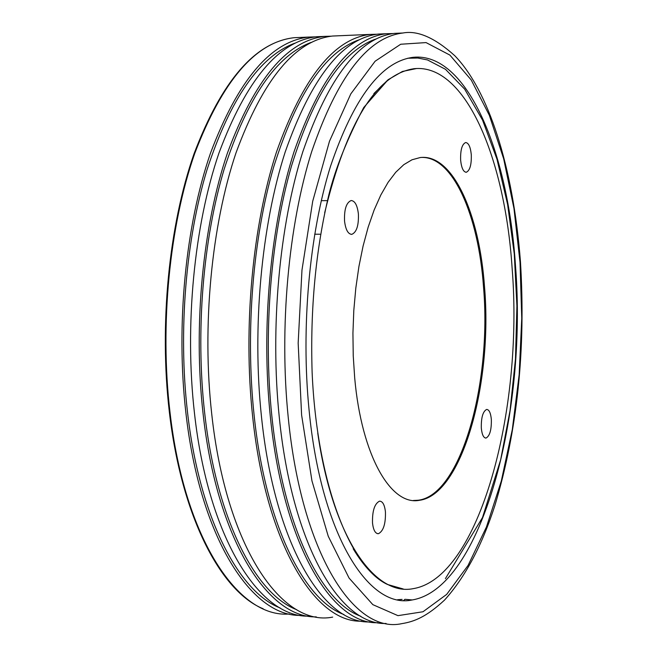 <?xml version="1.0" encoding="UTF-8"?>
<svg xmlns="http://www.w3.org/2000/svg" width="657" height="657" viewBox="0 0 657 657"><rect width="100%" height="100%" fill="white"/><g stroke="black" fill="none" stroke-linecap="round" stroke-linejoin="round"><path stroke-width="0.99" d="M373.849 93.598L388.131 79.702L402.421 71.465L416.604 68.517M484.546 287.134C479.454 213.361 452.558 153.508 420.217 157.549L411.988 159.782L403.8 164.669L395.777 172.224L388.065 182.375L380.814 195.014L374.145 209.994L368.191 227.084L363.091 246.014L358.927 266.471L355.815 288.078L353.803 310.457L352.932 333.173L353.236 355.815L354.698 377.956C361.547 455.588 390.94 506.145 419.445 500.297C461.904 494.91 492.857 383.524 484.546 287.134M413.352 500.494L418.369 500.223C460.869 494.844 491.855 383.483 483.527 287.117C478.542 215.783 453.281 157.228 422.164 157.409M358.385 213.853C357.318 205.239 354.903 200.804 351.125 200.541C346.305 202.57 344.112 209.427 344.547 221.113C345.639 229.736 348.062 234.147 351.807 234.352C356.62 232.274 358.812 225.441 358.385 213.853M385.429 511.828C384.6 504.716 382.612 501.168 379.491 501.168C374.531 503.722 372.207 511.031 372.519 523.095C373.373 530.199 375.361 533.73 378.465 533.689C383.425 531.078 385.749 523.793 385.429 511.828M491.337 419.396C490.689 412.859 489.104 409.541 486.607 409.442C482.854 411.471 481.088 417.712 481.318 428.15C481.992 434.679 483.568 437.989 486.049 438.055C489.81 435.977 491.567 429.76 491.337 419.396M471.283 154.641C470.469 146.889 468.589 142.856 465.641 142.536C462.002 144.187 460.335 150.075 460.639 160.218C461.477 167.978 463.357 171.994 466.281 172.265C469.919 170.582 471.586 164.71 471.283 154.641M515.466 265.51C508.033 150.938 466.733 52.034 413.352 57.29C381.372 61.306 353.745 97.679 330.471 166.418C309.365 234.138 300.89 327.81 309.061 409.869C320.903 534.067 368.478 609.786 412.243 599.948C481.302 588.434 527.497 413.713 515.466 265.51M414.731 57.857L411.528 57.512M399.53 33.154L394.676 33.359C359.338 37.515 328.73 76.959 302.836 151.693C279.373 225.417 270.011 327.81 279.282 417.252C291.995 544.743 340.137 625.694 386.07 623.468M375.623 39.092C342.264 50.934 314.21 93.269 291.462 166.106C270.799 237.67 263.145 332.532 271.826 415.824C282.896 524.869 320.756 602.05 360.8 616.258M393.026 33.548L386.472 33.712C350.879 37.876 320.058 77.247 294.007 151.833C270.397 225.408 260.993 327.572 270.347 416.834C283.167 544.004 331.645 624.832 377.898 622.696M383.228 33.852L378.301 34.065C342.453 38.237 311.418 77.534 285.204 151.972C261.453 225.392 252.009 327.334 261.445 416.407C274.388 543.265 323.178 623.969 369.76 621.933M321.873 36.505L316.69 36.726C278.938 40.964 246.367 79.727 218.97 153.024C194.152 225.31 184.42 325.543 194.472 413.212C208.228 537.746 259.4 617.506 308.371 616.143M331.185 36.184L324.624 36.381C287.117 40.611 254.735 79.448 227.486 152.892C202.808 225.318 193.109 325.773 203.079 413.623C216.736 538.453 267.613 618.336 316.28 616.882M294.689 43.231C259.605 56.469 230.369 98.657 207.004 169.785C185.767 239.616 178.187 331.218 187.467 411.816C199.235 516.533 238.327 591.883 280.194 607.98M315.344 36.866L308.782 37.071C270.791 41.309 238.031 80.006 210.486 153.163C185.529 225.294 175.764 325.314 185.89 412.801C199.753 537.04 251.229 616.677 300.495 615.395M358.656 39.954C324.919 52.092 296.603 94.403 273.714 166.886C252.912 238.089 245.275 332.261 254.087 414.978C265.313 523.103 303.452 599.915 343.907 614.533M311.213 42.377C276.466 55.344 247.459 97.564 224.201 169.038C203.07 239.222 195.474 331.489 204.639 412.637C216.268 518.225 255.138 593.953 296.652 609.68M337.706 35.823L332.59 36.036C295.322 40.258 263.145 79.16 236.044 152.752C211.497 225.326 201.839 326.003 211.735 414.033C226.09 547.035 281.927 627.345 332.68 617.104M376.716 34.246L370.162 34.419C334.06 38.599 302.82 77.83 276.449 152.112C252.551 225.384 243.065 327.096 252.584 415.98C265.633 542.534 314.752 623.107 361.654 621.169M317.75 433.144C332.762 537.155 374.547 596.663 413.212 588.647C479.175 577.946 523.744 410.354 512.099 267.867C504.913 157.828 465.197 63.507 414.296 68.681C376.675 73.978 346.806 122.005 324.681 212.761M403.242 588.984L387.441 584.459C375.254 578.423 363.838 566.515 353.179 548.743M397.608 599.71L402.133 599.389M403.669 600.441L404.901 599.332M299.378 37.474L294.106 37.704C255.68 41.958 222.559 80.532 194.743 153.41C169.539 225.277 159.708 324.887 169.974 412.038C184.354 538.789 238.483 618.426 289.31 613.991M301.612 415.076L311.96 480.891L328.245 536.243L349.064 578.053L372.839 604.645L397.961 615.65L422.985 611.757L446.678 594.396L468.08 565.431L486.467 526.922L501.332 480.949L512.304 429.563L519.161 374.736L521.757 318.366L520.024 262.324L513.971 208.491L503.673 158.797L489.325 115.271L471.233 79.99L449.897 55.089L426.056 42.59L400.704 44.241L375.114 61.232L350.813 93.869L329.469 141.288L312.716 201.231L301.974 270.068L298.163 343.102L301.612 415.076M402.905 33.006C417.581 30.206 434.868 37.769 454.767 55.705C487.937 89.853 513.051 165.071 520.459 261.806C525.871 349.45 517.363 430.631 494.935 505.356C481.934 545.663 465.131 577.248 444.518 600.104C426.483 616.783 414.485 621.621 401.862 623.633C354.123 634.44 301.571 553.137 288.259 417.688C279.069 328.048 288.398 225.425 311.714 151.553C337.435 76.664 367.838 37.145 402.905 33.006L394.676 33.359M407.71 58.243L417.778 58.03L427.51 59.943L445.495 69.314L464.663 89.138L482.558 120.124L496.955 159.125L507.59 204.327L514.275 253.906L516.919 306.039L515.482 358.919L510.021 410.781L500.65 459.826L482.493 517.56L445.413 578.612M263.178 608.776C220.522 591.382 181.34 516.041 169.334 411.857M321.281 200.664L326.858 200.64M332.59 36.036L370.162 34.419M413.746 68.698L414.296 68.681M169.325 411.758C159.068 324.78 168.898 225.392 194.086 153.648C221.762 80.852 255.105 42.204 294.106 37.704L308.782 37.071M316.69 36.726L324.624 36.381M378.301 34.065L386.472 33.712M405.155 599.324L412.243 599.948M465.87 172.265L466.281 172.265M485.351 438.014L486.049 438.055M377.266 533.599L378.465 533.689M314.678 234.212L319.934 234.229M351.084 234.352L351.807 234.352M418.369 500.223L419.445 500.297M387.441 584.459C349.138 566.605 316.863 480.76 312.132 372.675C310.112 309.061 315.721 249.627 328.96 194.373C335.628 167.872 347.225 138.914 363.756 107.502L388.131 79.702"/></g></svg>
